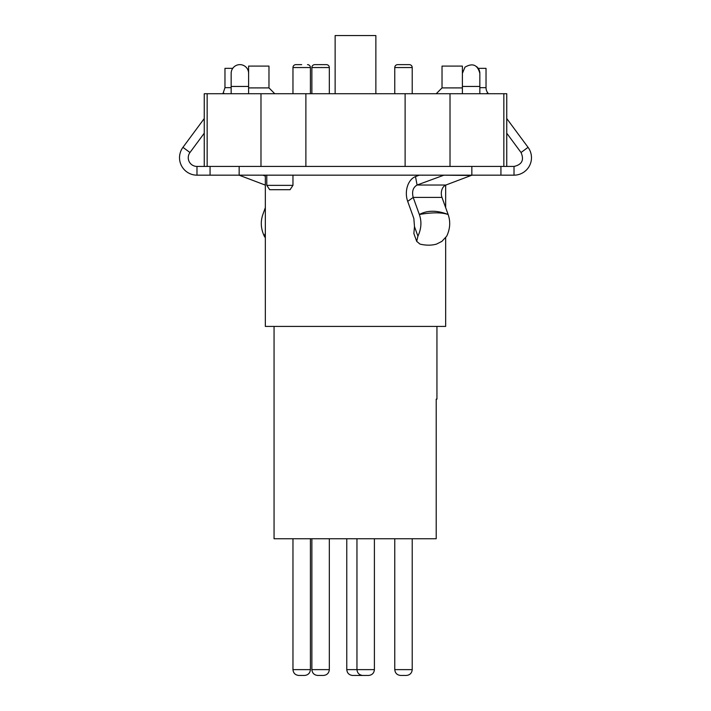 <?xml version="1.0" encoding="UTF-8"?>
<svg xmlns="http://www.w3.org/2000/svg" width="711" height="711" viewBox="0 0 711 711"><rect width="100%" height="100%" fill="white"/><g stroke="black" fill="none" stroke-linecap="round" stroke-linejoin="round"><path stroke-width="1.07" d="M374.404 538.742L374.404 669.629C374.039 673.139 372.093 675.077 368.591 675.45L362.77 675.45C359.259 675.077 357.322 673.139 356.958 669.629L346.772 669.629C347.146 673.139 349.083 675.077 352.594 675.45L365.676 675.45M320.599 64.639L326.411 64.639A2.906 2.906 0 0 1 329.326 67.545L311.871 67.545A2.906 2.906 0 0 1 314.777 64.639L326.411 64.639L314.777 64.639A2.906 2.906 0 0 0 311.871 67.545L311.871 93.719M329.326 538.742L329.326 669.629C328.953 673.139 327.016 675.077 323.505 675.45L317.684 675.45C314.182 675.077 312.245 673.139 311.871 669.629C312.245 673.139 314.182 675.077 317.684 675.45L320.599 675.45M301.686 64.639L295.874 64.639A2.906 2.906 0 0 0 292.968 67.545L292.968 93.719M307.507 64.639A2.906 2.906 0 0 1 310.414 67.545L292.968 67.545M310.414 669.629C310.049 673.139 308.103 675.077 304.601 675.45L298.78 675.45C295.269 675.077 293.332 673.139 292.968 669.629L310.414 669.629L310.414 538.742M412.22 538.742L412.22 669.629C411.847 673.139 409.909 675.077 406.399 675.45L400.586 675.45C397.076 675.077 395.138 673.139 394.765 669.629C395.138 673.139 397.076 675.077 400.586 675.45L403.493 675.45M403.493 64.639L409.305 64.639A2.906 2.906 0 0 1 412.22 67.545L394.765 67.545A2.906 2.906 0 0 1 397.671 64.639L409.305 64.639L397.68 64.639A2.906 2.906 0 0 0 394.765 67.545L394.765 93.719M479.845 93.719L479.845 73.366A8.728 8.728 0 0 0 478.263 68.354L486.031 68.354L486.031 87.675A8.728 8.728 0 0 0 487.746 92.865L488.377 93.719M224.418 93.719L223.254 92.865L224.969 87.675L224.969 68.354L232.755 68.327M204.253 133.215L189.961 152.518A8.728 8.728 0 0 0 196.983 166.436L471.846 166.436L471.846 175.164L514.017 175.164A17.455 17.455 0 0 0 528.051 147.328L506.747 118.55M500.935 175.164L500.935 166.436L471.846 166.436M500.935 166.436L514.017 166.436L514.017 175.164M506.747 133.215L521.039 152.518C524.327 159.993 521.981 164.632 514.017 166.436M196.983 166.436L196.983 175.164A17.455 17.455 0 0 1 182.949 147.328L189.961 152.518M223.254 92.865L222.623 93.719M204.253 118.55L182.949 147.328M472.735 175.164A8.728 6.168 90 0 0 471.135 175.466L445.886 185.029A8.728 6.168 90 0 0 441.984 197.418L448.134 214.5C436.981 210.172 427.382 210.172 419.348 214.5C421.827 221.619 421.347 228.844 417.917 236.176L416.708 241.376L420.023 244.113C426.013 245.508 431.497 245.508 436.483 244.113L441.887 241.376L446.712 236.176C450.143 228.844 450.623 221.619 448.134 214.5C441.602 212.296 432.004 212.296 419.348 214.5L413.189 197.418C411.731 191.552 413.029 187.42 417.09 185.029L443.94 175.164M419.286 175.164L415.491 176.604A17.455 12.345 -90 0 0 407.696 201.382L413.846 218.464L414.486 226.64L413.864 233.484M413.873 233.519L414.06 234.026M265.336 207.639L262.866 214.5C260.377 221.619 260.857 228.844 264.288 236.176L265.336 237.785M413.944 233.759L416.708 241.376M265.336 185.118A8.728 6.168 -90 0 0 265.114 185.029L239.865 175.466A8.728 6.168 -90 0 0 238.265 175.164M265.336 176.079L262.919 175.164M196.983 175.164L471.846 175.164M210.065 166.436L210.065 175.164L210.065 166.436M476.726 66.674L478.263 68.354M462.39 87.906L442.029 87.906L442.029 66.087L462.39 66.087L462.39 73.366L464.95 67.189C472.611 62.728 477.579 64.79 479.845 73.366M248.61 93.719L248.61 86.449L231.155 86.449L231.155 73.366A8.728 8.728 0 0 1 246.05 67.189L246.317 67.465M231.155 86.449L231.155 93.719M305.881 166.436L305.881 93.719L204.253 93.719L204.253 166.436M305.881 93.719L405.119 93.719L405.119 166.436M506.747 166.436L506.747 93.719L405.119 93.719M335.139 93.719L335.139 35.55L375.861 35.55L375.861 93.719M442.029 87.906L436.216 93.719M248.61 87.906L268.971 87.906L274.784 93.719M279.876 185.349L292.968 185.349L290.052 189.704L269.691 189.704L266.785 185.349L279.876 185.349M268.971 87.906L268.971 66.087L248.61 66.087L248.61 86.449M450.019 93.719L450.019 166.436M260.981 93.719L260.981 166.436M274.055 326.411L274.055 538.742L436.207 538.742L436.207 399.129M445.664 237.776L445.664 326.411L265.336 326.411L265.336 175.164M246.05 67.189A8.728 8.728 0 0 1 248.61 73.366M464.95 67.189L462.39 73.366L462.39 93.719M374.404 669.629L356.958 669.629L356.958 538.742M329.326 669.629L311.871 669.629L311.871 538.742M412.22 669.629L394.765 669.629L394.765 538.742M479.845 87.675L486.031 87.675M224.969 87.675L231.155 87.675M486.582 93.719L487.746 92.865M521.039 152.518L528.051 147.328M264.288 236.176L265.336 233.27M414.486 226.64L417.917 236.176M265.114 185.029L265.336 183.882M441.984 197.418L413.189 197.418L407.696 201.382M445.886 185.029L417.09 185.029L415.491 176.604M471.135 175.466L442.286 175.164M239.154 166.436L239.154 175.164M207.159 93.719L207.159 166.436M503.841 93.719L503.841 166.436M462.39 86.449L479.845 86.449M329.326 67.545L329.326 93.719M310.414 67.545L310.414 93.719M292.968 538.742L292.968 669.629M346.772 538.742L346.772 669.629M412.22 67.545L412.22 93.719M266.785 175.164L266.785 185.349M292.968 175.164L292.968 185.349M445.664 185.118L445.664 207.639M436.945 326.411L436.945 399.129"/></g></svg>
